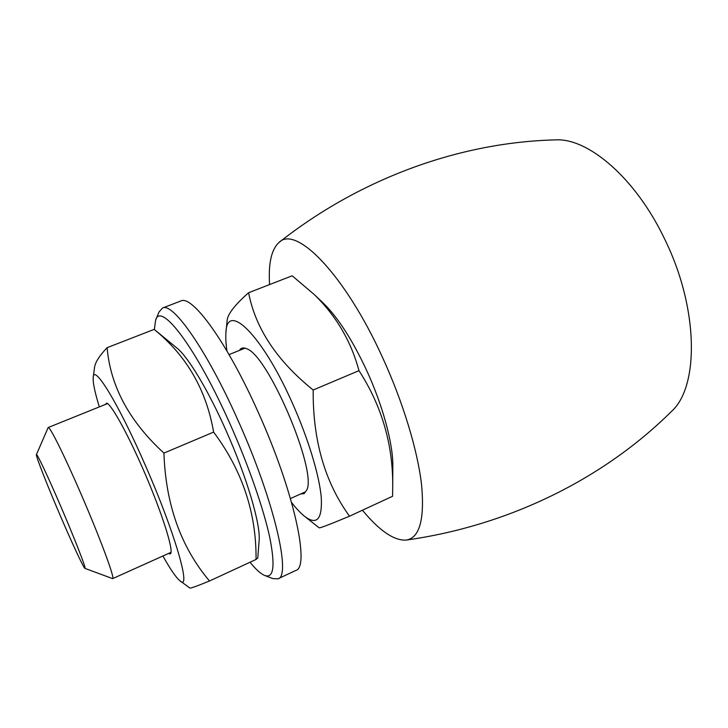 <?xml version="1.0" encoding="UTF-8"?>
<svg xmlns="http://www.w3.org/2000/svg" width="728" height="728" viewBox="0 0 728 728"><rect width="100%" height="100%" fill="white"/><g stroke="black" fill="none" stroke-linecap="round" stroke-linejoin="round"><path stroke-width="1.09" d="M155.801 319.729L159.059 311.93L162.453 308.044L180.753 301.028C191.883 294.394 226.918 341.878 258.176 412.175C294.221 491.719 310.264 567.531 295.695 570.488L277.959 578.842L272.809 578.596L264.928 575.557M162.453 308.044C172.627 301.756 206.779 349.913 238.129 420.638C274.219 500.7 291.491 576.412 277.959 578.842M154.345 329.556L155.628 320.138C160.579 301.292 196.187 347.356 230.376 424.688C248.739 465.911 263.727 509.263 269.824 537.746C275.421 566.293 273.655 578.851 264.51 575.402C260.569 573.7 255.746 569.314 250.032 562.244M162.908 555.992C170.325 569.25 175.958 577.486 179.825 580.689C192.019 592.465 175.284 533.26 144.899 464.328C118.027 402.639 93.457 363.163 93.193 377.605C92.829 382.61 94.877 392.374 99.317 406.906M189.89 588.06C190.399 588.461 196.933 586.113 209.5 580.999C180.872 547.074 165.684 504.44 163.927 453.098C129.338 421.366 110.401 386.222 107.116 347.666C99.454 355.746 95.268 362.298 94.558 367.312L93.266 377.086M104.932 404.641L106.825 403.121C111.957 405.05 129.311 436.8 145.691 475.229C162.098 513.65 173 548.148 170.834 553.198L170.306 553.962L168.432 553.508M259.077 541.141L259.159 540.121C260.597 524.005 246.519 476.221 225.826 430.057C208.181 390.244 188.361 357.421 177.377 348.421L176.595 347.766M155.728 330.639L154.136 329.402C186.45 355.528 206.279 389.753 213.623 432.095C242.315 470.543 256.465 512.994 256.056 559.45L209.5 580.999M163.927 453.098L213.623 432.095M256.056 559.45L257.785 557.921M154.136 329.402L107.116 347.666M291.6 502.529C296.123 508.362 300.309 512.849 304.168 516.006C316.689 525.725 322.395 519.583 321.276 497.57C319.392 475.411 307.953 437.646 291.901 402.065C261.279 333.324 226.681 301.337 225.944 332.623C225.543 337.592 225.889 343.725 226.972 351.014M305.05 516.707L319.101 527.764C319.046 528.546 329.183 524.688 349.513 516.197C324.861 482.236 312.758 440.167 313.176 390.017C276.977 360.824 255.455 328.392 248.603 292.72C234.826 304.905 227.673 314.15 227.127 320.457L226.053 331.495M239.466 350.396L239.667 350.077C241.168 347.757 243.489 347.32 246.61 348.748C267.895 354.782 317.208 470.388 306.825 489.926L304.113 493.657L300.7 493.939M392.82 467.212L392.838 465.192C392.865 442.961 382.637 405.123 366.639 370.416C352.525 340.24 338.302 318.036 323.987 303.785L322.522 302.402M248.603 292.72L292.183 275.794L314.059 294.376C336.045 315.652 351.023 341.077 358.977 370.652C381.927 406.106 393.175 444.935 392.711 487.15L392.592 496.259L349.513 516.197M313.176 390.017L358.977 370.652M36.418 454.609L48.166 427.536C49.595 425.807 64.492 455.655 81.308 494.676C100.346 538.611 115.315 579.224 112.622 578.633L84.939 568.377M60.788 516.816C47.739 486.522 35.681 455.928 36.4 454.645C36.546 452.397 47.547 475.575 60.46 505.651C74.993 539.375 86.969 570.279 84.903 568.359C83.602 567.949 72.454 544.007 60.788 516.816M406.142 540.085C508.144 525.862 603.148 479.252 671.507 411.402C699.28 386.723 698.88 307.926 664.336 238.438C635.317 177.732 588.051 137.938 555.682 139.876C459.395 142.26 359.996 178.569 279.142 242.351C295.877 225.098 344.535 273.783 382.464 357.302C403.139 402.338 417.772 450.887 421.612 485.166C424.679 519.728 419.519 538.038 406.142 540.085C394.066 540.768 379.497 530.812 362.435 510.219M269.569 284.575C268.259 263.318 271.444 249.249 279.142 242.351M177.377 348.421L155.009 330.048M180.244 580.999L189.89 588.069M259.159 540.121L257.776 557.994M323.987 303.785L314.059 294.376M392.838 465.192L392.711 487.15M48.166 427.536L107.571 403.576M229.056 354.591L245.027 348.157M112.622 578.633L170.925 552.379M290.463 498.553L304.668 492.155"/></g></svg>
